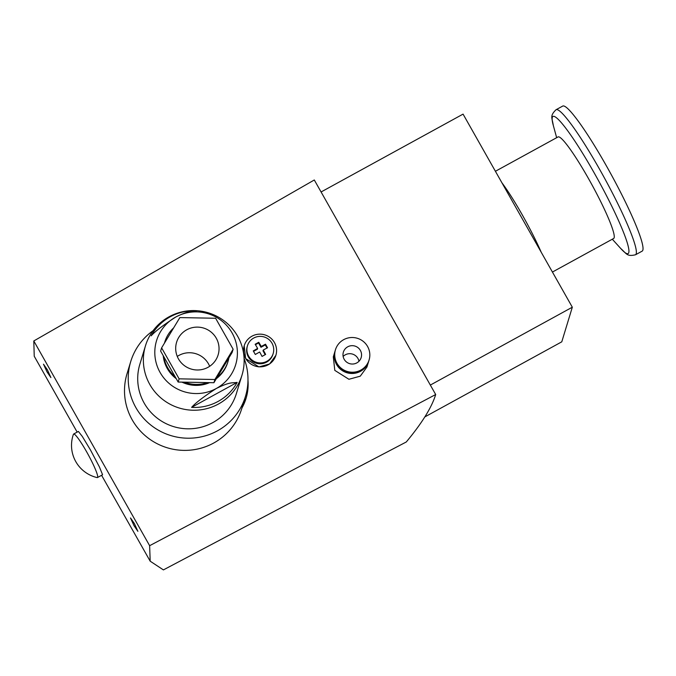<?xml version="1.0" encoding="UTF-8"?>
<svg xmlns="http://www.w3.org/2000/svg" width="676" height="676" viewBox="0 0 676 676"><rect width="100%" height="100%" fill="white"/><g stroke="black" fill="none" stroke-linecap="round" stroke-linejoin="round"><path stroke-width="1.01" d="M325.621 484.21L406.284 441.977C421.985 423.134 431.787 407.315 435.69 394.53L149.633 545.693L150.19 561.198L163.406 569.902L325.621 484.21M134.034 525.7L130.476 517.934L134.372 523.537L137.879 531.328L134.034 525.7M47.041 371.935L43.484 364.178L47.379 369.78L50.886 377.563L47.041 371.935M73.616 434.051L78.391 431.432L82.311 436.451L90.44 449.912L99.457 467.023L102.583 474.755L97.471 477.552A24.809 2.898 61.3 0 1 97.15 477.586A33.073 33.073 0 0 1 73.414 434.313A24.809 2.898 61.3 0 1 73.616 434.051A24.809 2.898 61.3 0 1 86.714 451.957A24.809 2.898 61.3 0 1 97.471 477.552M275.867 355.348L269.589 363.992L258.9 366.916L245.608 358.542L244.213 345.74M274.464 342.597A16.537 16.317 -163.1 0 1 261.874 366.747A16.537 16.317 -163.1 0 1 244.239 345.673A16.537 16.317 -163.1 0 1 274.464 342.597M368.792 360.942A17.576 17.339 -163.1 0 1 368.69 361.263L366.941 367.026L360.274 376.169L348.917 379.278L334.797 370.38L333.302 356.852L335.076 351.021A17.576 17.339 -163.1 0 1 335.178 350.7M368.69 361.263A17.576 17.339 -163.1 0 1 336.58 364.533A17.576 17.339 -163.1 0 1 335.076 351.021M273.163 353.573L272.91 354.41A13.435 13.258 -163.1 0 1 248.354 356.911A13.435 13.258 -163.1 0 1 247.205 346.577L247.458 345.74A13.435 13.258 -163.1 0 1 272.014 343.239A13.435 13.258 -163.1 0 1 266.885 361.28A13.435 13.258 -163.1 0 1 247.458 345.74M263.851 355.415A32.321 3.633 150.5 0 0 262.051 356.413A33.014 3.853 -118.7 0 0 259.652 352.01A33.014 3.71 150.5 0 0 255.3 354.486A32.321 3.769 -118.7 0 0 253.272 350.912A33.014 3.71 -29.5 0 1 257.632 348.436A33.014 3.853 -118.7 0 0 255.165 344.253A32.321 3.633 -29.5 0 1 256.973 343.256A32.321 3.633 -29.5 0 1 258.773 342.276A33.014 3.853 61.3 0 1 261.232 346.458A33.014 3.71 -29.5 0 1 265.516 344.202A32.321 3.769 61.3 0 1 267.544 347.777A33.014 3.71 150.5 0 0 263.251 350.041A33.014 3.853 61.3 0 1 265.651 354.435A32.321 3.633 150.5 0 0 263.851 355.415M369.088 359.978L368.893 360.621A17.576 17.339 -163.1 0 1 336.775 363.891A17.576 17.339 -163.1 0 1 335.271 350.379L335.465 349.737A17.576 17.339 -163.1 0 1 367.575 346.467A17.576 17.339 -163.1 0 1 354.199 372.13A17.576 17.339 -163.1 0 1 335.465 349.737M552.427 272.048L613.681 238.459A57.883 6.752 -118.7 0 0 588.585 178.734A57.883 6.752 -118.7 0 0 558.021 136.949L495.415 171.273M358.973 361.28A9.303 9.177 16.9 0 0 343.138 356.455M344.177 359.302A9.303 9.177 -163.1 0 1 351.258 345.715A9.303 9.177 -163.1 0 1 361.17 357.57A9.303 9.177 -163.1 0 1 344.177 359.302M556.018 109.749A82.692 9.65 -118.7 0 1 599.688 169.439A82.692 9.65 -118.7 0 1 635.541 254.759L642.2 251.109A82.692 9.65 -118.7 0 0 606.347 165.789A82.692 9.65 -118.7 0 0 562.677 106.098L556.018 109.749C549.63 115.976 552.098 117.632 553.314 125.491A78.095 9.109 -118.7 0 1 594.255 173.014A78.095 9.109 -118.7 0 1 625.841 238.51A78.095 9.109 -118.7 0 1 620.813 248.582L612.312 239.211M244.087 358.39A59.953 59.158 -163.1 0 1 245.447 396.457A59.953 59.158 -163.1 0 1 217.427 430.84A59.953 59.158 -163.1 0 1 150.655 424.934A59.953 59.158 -163.1 0 1 130.747 361.516A59.953 59.158 -163.1 0 1 153.097 330.674M245.447 396.457L241.738 408.634A59.953 59.158 -163.1 0 1 213.717 443.017A59.953 59.158 -163.1 0 1 146.946 437.11A59.953 59.158 -163.1 0 1 127.037 373.693L130.747 361.516M169.076 316.782A50.447 49.779 -163.1 0 1 225.26 321.742A50.447 49.779 -163.1 0 1 242.008 375.104A50.447 49.779 -163.1 0 1 218.441 404.028A50.447 49.779 -163.1 0 1 162.248 399.068A50.447 49.779 -163.1 0 1 145.501 345.706A50.447 49.779 -163.1 0 1 169.076 316.782M242.008 375.104L236.346 393.685A50.447 49.779 -163.1 0 1 212.779 422.618A50.447 49.779 -163.1 0 1 156.595 417.65A50.447 49.779 -163.1 0 1 139.839 364.288L145.501 345.706M237.158 382.388A48.925 48.283 -163.1 0 1 218.086 401.434A48.925 48.283 -163.1 0 1 191.595 407.375C195.609 402.845 203.856 396.542 216.328 388.472C230.55 381.441 232.223 383.233 237.158 382.388L191.595 407.375M170.208 316.807A48.925 48.283 -163.1 0 1 196.699 310.875C191.79 311.704 190.032 309.946 175.87 316.959A41.346 40.797 -163.1 0 1 232.105 332.972A41.346 40.797 -163.1 0 1 216.328 388.472A41.346 40.797 -163.1 0 1 160.094 372.459A41.346 40.797 -163.1 0 1 175.87 316.959C163.381 325.038 155.134 331.341 151.137 335.854A48.925 48.283 -163.1 0 1 170.208 316.807M228.032 361.39A33.073 32.642 -163.1 0 1 217.173 377.309L228.902 357.841A33.073 32.642 -163.1 0 1 228.032 361.39L227.744 362.353A33.073 32.642 -163.1 0 1 216.337 378.687M209.661 366.299A21.708 21.421 16.9 0 0 177.264 356.429M207.988 367.321A21.708 21.421 -163.1 0 1 176.605 342.225A21.708 21.421 -163.1 0 1 210.92 331.916A21.708 21.421 -163.1 0 1 207.988 367.321M149.633 545.693L33.8 340.957L34.239 356.244L77.157 432.108M435.69 394.53L314.298 179.985L33.8 340.957M247.974 380.132A49.618 48.959 -163.1 0 1 246.056 398.367L241.755 408.591M246.056 398.367A49.618 48.959 -163.1 0 1 241.923 408.017M321.083 191.976L463.068 114.117L572.318 307.208L430.333 385.066M424.832 416.915L561.781 341.819L572.318 307.208M253.534 351.359L257.379 349.247L257.632 348.436M258.773 342.276L258.553 342.985L255.435 344.692M265.178 354.689L263.006 350.852L263.251 350.041M267.062 348.022L265.305 344.904L265.516 344.202M265.305 344.904L260.978 347.278L261.232 346.458M260.978 347.278L258.553 342.985M209.594 382.641A33.073 32.642 -163.1 0 1 181.903 382.117M176.25 378.695A33.073 32.642 -163.1 0 1 163.212 355.652M164.42 343.197A33.073 32.642 -163.1 0 1 164.454 343.078L164.75 342.115A33.073 32.642 -163.1 0 1 173.631 327.894M184.531 382.168L207.524 382.599A33.073 32.642 -163.1 0 1 184.531 382.168L178.143 382.041L175.016 376.515A33.073 32.642 -163.1 0 1 163.753 356.607L160.626 351.081L161.606 347.87L179.123 378.839L178.143 382.041M164.454 343.129A33.073 32.642 -163.1 0 1 164.75 342.115M163.753 356.607L175.016 376.515M217.173 377.309L213.912 382.717L207.524 382.599M179.123 378.839L214.892 379.515L233.135 349.222L232.155 352.424L228.902 357.841M233.135 349.222L215.61 318.252L179.85 317.585L161.606 347.87M214.892 379.515L213.912 382.717M501.947 182.824A57.883 6.752 61.3 0 1 522.362 215.044A57.883 6.752 61.3 0 1 541.239 252.283M635.541 254.759C626.855 256.804 626.787 253.838 620.813 248.582M101.586 475.296L150.19 561.198M556.652 137.693L553.314 125.491"/></g></svg>

